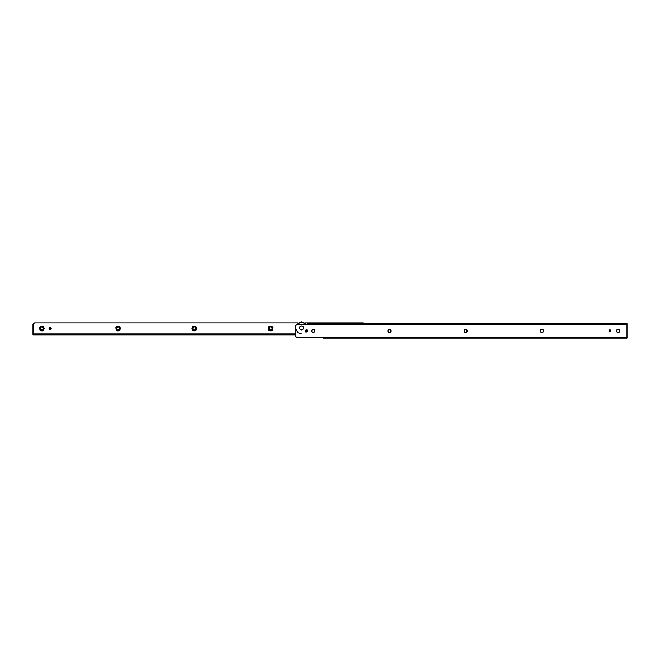 <?xml version="1.0" encoding="UTF-8"?>
<svg xmlns="http://www.w3.org/2000/svg" width="660" height="660" viewBox="0 0 660 660"><rect width="100%" height="100%" fill="white"/><g stroke="black" fill="none" stroke-linecap="round" stroke-linejoin="round"><path stroke-width="0.99" d="M313.145 332.599C311.182 331.493 311.182 330.388 313.145 329.282L311.974 329.769L311.487 330.94L311.974 332.112L313.145 332.599L314.317 332.112L314.803 330.94L314.317 329.769L313.145 329.282C315.117 330.388 315.117 331.493 313.145 332.599M389.4 332.599C387.428 331.493 387.428 330.388 389.4 329.282L388.228 329.769L387.742 330.94L388.228 332.112L389.4 332.599L390.572 332.112L391.058 330.94L390.572 329.769L389.4 329.282C391.372 330.388 391.372 331.493 389.4 332.599M465.655 332.599C463.683 331.493 463.683 330.388 465.655 329.282L464.483 329.769L463.996 330.94L464.483 332.112L465.655 332.599L466.826 332.112L467.313 330.94L466.826 329.769L465.655 329.282C467.618 330.388 467.618 331.493 465.655 332.599M541.909 332.599C539.938 331.493 539.938 330.388 541.909 329.282L540.738 329.769L540.251 330.94L540.738 332.112L541.909 332.599L543.081 332.112L543.568 330.94L543.081 329.769L541.909 329.282C543.873 330.388 543.873 331.493 541.909 332.599M618.156 332.599C616.192 331.493 616.192 330.388 618.156 329.282L616.985 329.769L616.498 330.94L616.985 332.112L618.156 332.599L619.327 332.112L619.814 330.94L619.327 329.769L618.156 329.282C620.128 330.388 620.128 331.493 618.156 332.599M305.737 330.157L305.415 330.94L306.512 332.046C305.2 331.312 305.2 330.569 306.512 329.835L305.737 330.157L305.737 331.716L306.512 332.046L307.618 330.94L307.296 330.157L305.737 330.157L306.512 329.835C307.832 330.569 307.832 331.312 306.512 332.046L307.296 331.724L307.296 330.157L306.512 329.835M610.648 330.157L609.873 329.835C611.185 330.569 611.185 331.312 609.873 332.046L610.648 331.724L610.657 330.157L609.873 329.835L608.767 330.94L609.873 332.046C608.561 331.312 608.561 330.569 609.873 329.835L609.089 330.157L609.089 331.716L610.648 331.724L610.648 330.157L610.979 330.94M307.618 324.588L627 324.588L627 337.293L297.124 337.293L295.952 336.806L295.465 335.635L295.465 326.246L295.952 325.066L297.124 324.588L627 324.588L627 323.697L307.618 323.697L307.618 324.588L297.124 324.588L307.618 324.588L307.618 323.697L627 323.697L627 337.293L323.095 337.293L323.095 338.176L627 338.176L627 337.293L627 338.176L323.095 338.176L323.095 337.293L297.124 337.293L323.095 337.293M295.465 335.635L295.465 326.246L295.465 335.635A1.658 1.658 0 0 0 297.124 337.293A1.658 1.658 0 0 1 295.465 335.635M296.488 324.712A1.658 1.658 0 0 0 295.465 326.246A1.658 1.658 0 0 1 297.124 324.588M270.6 330.107L270.6 330.825C267.778 331.675 267.778 325.231 270.6 326.073L270.6 326.799C268.628 327.896 268.628 329.002 270.6 330.107L269.428 329.629L268.942 328.449L269.428 327.277L270.6 326.799L271.772 327.277L272.258 328.449L271.772 329.629L270.6 330.107C272.572 329.002 272.572 327.896 270.6 326.799L270.6 326.073L268.917 326.774L268.224 328.449L269.692 330.652L272.283 330.132L272.795 327.541L270.6 326.073C273.421 325.231 273.421 331.675 270.6 330.825L270.6 330.107M194.345 330.107L194.345 330.825C191.524 331.675 191.524 325.231 194.345 326.073L194.345 326.799C192.382 327.896 192.382 329.002 194.345 330.107L193.174 329.629L192.687 328.449L193.174 327.277L194.345 326.799L195.517 327.277L196.004 328.449L195.517 329.629L194.345 330.107C196.317 329.002 196.317 327.896 194.345 326.799L194.345 326.073L192.67 326.774L191.969 328.449L193.438 330.652L196.028 330.132L196.54 327.541L194.345 326.073C197.167 325.231 197.167 331.675 194.345 330.825L194.345 330.107M118.09 330.107L118.09 330.825C115.269 331.675 115.269 325.231 118.09 326.073L118.09 326.799C116.127 327.896 116.127 329.002 118.09 330.107L116.919 329.629L116.432 328.449L116.919 327.277L118.09 326.799L119.262 327.277L119.749 328.449L119.262 329.629L118.09 330.107C120.062 329.002 120.062 327.896 118.09 326.799L118.09 326.073L117.183 326.254L115.896 327.541L116.416 330.132L119.006 330.652L120.466 328.449L119.773 326.774L118.09 326.073C120.912 325.231 120.912 331.675 118.09 330.825L118.09 330.107M41.844 330.107L41.844 330.825C39.022 331.675 39.022 325.231 41.844 326.073L41.844 326.799C39.872 327.896 39.872 329.002 41.844 330.107L40.672 329.629L40.186 328.449L40.672 327.277L41.844 326.799L43.015 327.277L43.502 328.449L43.015 329.629L41.844 330.107C43.807 329.002 43.807 327.896 41.844 326.799L41.844 326.073L40.928 326.254L39.649 327.541L40.161 330.132L42.752 330.652L44.22 328.449L43.519 326.774L41.844 326.073C44.666 325.231 44.666 331.675 41.844 330.825L41.844 330.107M50.127 327.352L49.351 327.673L49.343 329.233L50.127 329.554C48.815 328.82 48.815 328.086 50.127 327.352L49.021 328.449L50.127 329.554L51.233 328.449L50.127 327.352C51.439 328.086 51.439 328.82 50.127 329.554L50.911 329.233L50.911 327.673L50.127 327.352M34.023 323.053A1.658 1.658 0 0 1 34.658 322.93A1.658 1.658 0 0 0 33 324.588L33 333.976L34.658 333.976L34.658 334.859L33 334.859L33 333.976L33 334.859L295.465 334.859L34.658 334.859L34.658 333.976L295.465 333.976L33 333.976L33.124 323.953L34.658 322.93L298.048 322.93M305.036 322.93L362.876 322.93L305.036 322.93L362.876 322.93L364.411 323.953M362.876 322.93A1.658 1.658 0 0 1 364.279 323.697A1.658 1.658 0 0 0 363.512 323.053M301.546 321.824L306.636 324.588L301.546 321.824L306.306 324.588L303.765 322.542L301.546 322.096L299.326 322.542L296.752 324.629L301.546 321.824L296.323 324.794L301.546 321.824M307.213 330.082L306.075 331.955L307.213 330.082M305.646 332.005L306.974 329.934L305.836 331.807M301.546 325.883A2.013 2.013 0 0 1 303.559 327.896A2.013 2.013 0 0 1 301.546 329.917L302.973 329.323L303.559 327.896L302.973 326.477L301.546 325.883L300.118 326.477L299.524 327.896L300.118 329.323L301.546 329.917A2.013 2.013 0 0 1 299.524 327.896A2.013 2.013 0 0 1 301.546 325.883M301.546 333.976L297.899 332.764L295.465 327.896"/></g></svg>
